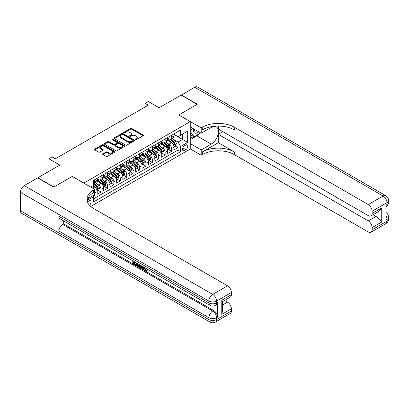 <?xml version="1.0" encoding="UTF-8"?>
<svg xmlns="http://www.w3.org/2000/svg" width="409" height="409" viewBox="0 0 409 409"><rect width="100%" height="100%" fill="white"/><g stroke="black" fill="none" stroke-linecap="round" stroke-linejoin="round"><path stroke-width="0.61" d="M135.532 139.612A0.624 0.358 0 0 0 136.417 139.612L143.099 135.752A0.89 0.511 0 0 0 143.36 135.389A0.89 0.511 0 0 0 143.099 135.026L131.775 128.492A0.89 0.511 0 0 0 130.517 128.492L123.835 132.347A0.624 0.358 0 0 0 123.651 132.603A0.624 0.358 0 0 0 123.835 132.859A0.624 0.358 0 0 0 124.714 132.859L125.578 132.358A2.848 1.641 0 0 1 129.607 132.358L130.548 132.905A2.848 1.641 0 0 1 131.381 134.065A2.848 1.641 0 0 1 130.548 135.226L129.684 135.727A0.624 0.358 0 0 0 129.5 135.982A0.624 0.358 0 0 0 129.684 136.238A0.624 0.358 0 0 0 130.563 136.238L131.432 135.737A2.848 1.641 0 0 1 135.456 135.737L136.401 136.279A2.848 1.641 0 0 1 137.235 137.444A2.848 1.641 0 0 1 136.401 138.605L135.532 139.106A0.624 0.358 0 0 0 135.353 139.357A0.624 0.358 0 0 0 135.532 139.612L135.532 139.106M89.494 205.246A2.899 1.677 120 0 0 90.967 202.731A2.899 1.677 120 0 0 90.44 200.732A2.899 1.677 120 0 0 88.988 200.875A2.899 1.677 120 0 0 87.598 202.307M102.904 153.84A0.89 0.511 0 0 0 102.644 154.203A0.89 0.511 0 0 0 102.904 154.566L106.079 156.402A0.89 0.511 0 0 0 107.337 156.402L114.76 152.117A0.89 0.511 0 0 0 115.021 151.754A0.89 0.511 0 0 0 114.76 151.391L103.436 144.852A0.89 0.511 0 0 0 102.178 144.852L94.755 149.137A0.89 0.511 0 0 0 94.494 149.5A0.89 0.511 0 0 0 94.755 149.863L98.595 152.082A0.89 0.511 0 0 0 99.852 152.082L103.027 150.246A0.89 0.511 0 0 0 103.288 149.883A0.89 0.511 0 0 0 103.027 149.52L101.125 148.421A2.377 1.375 0 0 1 100.43 147.45A2.377 1.375 0 0 1 101.897 146.182A2.377 1.375 0 0 1 104.489 146.478L111.943 150.783A2.377 1.375 0 0 1 112.644 151.754A2.377 1.375 0 0 1 111.171 153.022A2.377 1.375 0 0 1 108.579 152.726L107.337 152.005A0.89 0.511 0 0 0 106.079 152.005L102.904 153.84L102.904 154.566L106.079 152.746L106.079 152.005M72.327 176.453L83.865 183.038L190.246 121.621L178.713 114.96L197.133 104.326L181.115 95.072L159.162 107.746L148.268 101.458L145.067 103.308L148.268 105.154L55.343 158.804L52.142 156.954L48.937 158.804L48.937 171.386M72.327 176.381L53.901 187.015L37.884 177.767L59.832 165.093L48.937 158.804M125.645 145.108A0.89 0.511 0 0 0 126.902 145.108L134.326 140.819A0.89 0.511 0 0 0 134.581 140.456A0.89 0.511 0 0 0 134.326 140.093L123.002 133.559A0.89 0.511 0 0 0 121.744 133.559L114.321 137.843A0.89 0.511 0 0 0 114.06 138.206A0.89 0.511 0 0 0 114.321 138.569L125.645 145.108M112.398 139.75A0.624 0.358 0 0 1 113.032 139.837L124.53 146.473L117.117 150.752A0.89 0.511 0 0 1 115.859 150.752L104.54 144.219L107.715 142.398L107.715 141.657L104.54 143.493A0.89 0.511 0 0 0 104.28 143.856A0.89 0.511 0 0 0 104.54 144.219L104.54 143.493M107.715 142.398A0.89 0.511 0 0 1 108.973 142.398L108.973 141.657A0.89 0.511 0 0 0 107.715 141.657M108.973 141.657L113.564 144.305A0.89 0.511 0 0 0 114.822 144.305L116.928 143.089A0.89 0.511 0 0 0 117.189 142.726A0.89 0.511 0 0 0 116.928 142.363L112.148 139.602A0.624 0.358 0 0 1 111.969 139.351A0.624 0.358 0 0 1 112.352 139.019A0.624 0.358 0 0 1 113.032 139.096L124.54 145.742A0.89 0.511 0 0 1 124.801 146.105A0.89 0.511 0 0 1 124.54 146.468L124.54 145.742M93.298 196.499L94.627 195.732L93.794 195.251M94.694 192.992L97.194 191.55L97.194 194.249L101.038 192.031L98.124 190.349M96.867 183.963L98.477 184.888A3.625 2.091 60 0 1 101.038 189.331L103.6 187.849L103.6 190.553L107.444 188.329L104.53 186.647M103.272 180.262L104.883 181.192A3.625 2.091 60 0 1 107.444 185.63L110.011 184.152L110.011 186.852L113.855 184.633L110.941 182.946M109.684 176.56L111.294 177.491A3.625 2.091 60 0 1 113.855 181.928L116.417 180.451L116.417 183.15L120.261 180.931L117.347 179.249M116.09 172.864L117.7 173.789A3.625 2.091 60 0 1 120.261 178.232L122.828 176.749L122.828 179.454L126.672 177.23L123.758 175.548M122.501 169.162L124.111 170.093A3.625 2.091 60 0 1 126.672 174.531L129.234 173.048L129.234 175.752L133.083 173.534L130.164 171.846M128.907 165.461L130.517 166.391A3.625 2.091 60 0 1 133.083 170.829L135.645 169.352L135.645 172.051L139.489 169.832L136.575 168.15M135.318 161.759L136.928 162.69A3.625 2.091 60 0 1 139.489 167.133L142.051 165.65L142.051 168.35L145.901 166.131L142.981 164.449M141.724 158.063L143.334 158.989A3.625 2.091 60 0 1 145.901 163.431L148.462 161.949L148.462 164.653L152.306 162.429L149.392 160.747M148.135 154.362L149.745 155.292A3.625 2.091 60 0 1 152.306 159.73L154.868 158.252L154.868 160.952L158.718 158.733L155.798 157.046M154.541 150.66L156.151 151.591A3.625 2.091 60 0 1 158.718 156.028L161.279 154.551L161.279 157.25L165.124 155.031L162.209 153.349M160.952 146.964L162.562 147.889A3.625 2.091 60 0 1 165.124 152.332L167.685 150.849L167.685 153.554L171.535 151.33L171.535 148.631A3.625 2.091 -120 0 0 168.968 144.193L167.358 143.262M168.615 149.648L171.535 151.33M97.194 191.55A3.625 2.091 -120 0 0 94.627 187.112L92.705 185.998M103.6 187.849A3.625 2.091 -120 0 0 101.038 183.411L97.076 181.121M110.011 184.152A3.625 2.091 -120 0 0 107.444 179.709L103.482 177.424M116.417 180.451A3.625 2.091 -120 0 0 113.855 176.008L109.893 173.723M122.828 176.749A3.625 2.091 -120 0 0 120.261 172.312L116.299 170.021M129.234 173.048A3.625 2.091 -120 0 0 126.672 168.61L122.71 166.32M135.645 169.352A3.625 2.091 -120 0 0 133.083 164.909L129.116 162.624M142.051 165.65A3.625 2.091 -120 0 0 139.489 161.212L135.527 158.922M148.462 161.949A3.625 2.091 -120 0 0 145.901 157.511L141.933 155.221M154.868 158.252A3.625 2.091 -120 0 0 152.306 153.81L148.344 151.524M161.279 154.551A3.625 2.091 -120 0 0 158.718 150.108L154.75 147.823M167.685 150.849A3.625 2.091 -120 0 0 165.124 146.412L161.161 144.121M185.824 145.042L184.413 145.855A2.812 1.621 120 0 0 182.578 148.329A2.812 1.621 120 0 0 183.007 150.584A2.812 1.621 120 0 0 184.413 150.446L185.824 149.628A2.812 1.621 120 0 0 187.659 147.153A2.812 1.621 120 0 0 187.23 144.904A2.812 1.621 120 0 0 185.824 145.042M90.721 206.458L190.246 148.999L190.246 121.621M92.884 195.778L93.477 196.806L93.477 201.985L180.635 151.662L180.635 146.483L178.068 142.046L173.769 139.561M93.477 196.806L87.102 200.482M90.783 187.112L93.477 185.558L93.477 180.374L180.635 130.057L180.635 135.236L187.68 131.166L187.68 142.414L180.635 146.483M97.194 178.82L98.477 179.561A3.625 2.091 60 0 0 100.287 179.74L102.848 178.263A3.625 2.091 -120 0 0 103.6 176.601L103.6 174.531M103.6 175.124L104.883 175.86A3.625 2.091 60 0 0 106.698 176.044L109.259 174.561A3.625 2.091 -120 0 0 110.011 172.905L110.011 170.829M110.011 171.422L111.294 172.163A3.625 2.091 60 0 0 113.104 172.342L115.67 170.86A3.625 2.091 -120 0 0 116.417 169.203L116.417 167.133M116.417 167.721L117.7 168.462A3.625 2.091 60 0 0 119.515 168.641L122.076 167.163A3.625 2.091 -120 0 0 122.828 165.502L122.828 163.431M122.828 164.024L124.111 164.761A3.625 2.091 60 0 0 125.921 164.939L128.487 163.462A3.625 2.091 -120 0 0 129.234 161.8L129.234 159.73M129.234 160.323L130.517 161.064A3.625 2.091 60 0 0 132.332 161.243L134.893 159.761A3.625 2.091 -120 0 0 135.645 158.104L135.645 156.028M135.645 156.621L136.928 157.363A3.625 2.091 60 0 0 138.738 157.542L141.304 156.064A3.625 2.091 -120 0 0 142.051 154.403L142.051 152.332M142.051 152.92L143.334 153.661A3.625 2.091 60 0 0 145.149 153.84L147.71 152.363A3.625 2.091 -120 0 0 148.462 150.701L148.462 148.631M148.462 149.224L149.745 149.965A3.625 2.091 60 0 0 151.555 150.144L154.121 148.661A3.625 2.091 -120 0 0 154.868 147.005L154.868 144.929M154.868 145.522L156.151 146.264A3.625 2.091 60 0 0 157.966 146.442L160.527 144.96A3.625 2.091 -120 0 0 161.279 143.303L161.279 141.233M161.279 141.821L162.562 142.562A3.625 2.091 60 0 0 164.372 142.741L166.938 141.263A3.625 2.091 -120 0 0 167.685 139.602L167.685 137.531M93.477 198.876L177.941 150.108L177.941 147.634L174.096 149.852L174.096 147.153A3.625 2.091 -120 0 0 171.535 142.71L167.567 140.42M167.685 138.124L168.968 138.861A3.625 2.091 -120 0 0 170.783 139.045A3.625 2.091 -120 0 0 171.535 137.383L171.535 135.313M170.783 139.045L173.344 137.562A3.625 2.091 -120 0 0 174.096 135.9L174.096 133.83M94.627 179.709L94.627 181.78A3.625 2.091 60 0 1 93.881 183.442A3.625 2.091 60 0 1 93.477 183.59M93.881 183.442L96.442 181.964A3.625 2.091 -120 0 0 97.194 180.303L97.194 178.232M101.038 176.008L101.038 178.084A3.625 2.091 60 0 1 100.287 179.74M107.444 172.312L107.444 174.382A3.625 2.091 60 0 1 106.698 176.044M113.855 168.61L113.855 170.681A3.625 2.091 60 0 1 113.104 172.342M120.261 164.909L120.261 166.984A3.625 2.091 60 0 1 119.515 168.641M126.672 161.212L126.672 163.283A3.625 2.091 60 0 1 125.921 164.939M133.083 157.511L133.083 159.582A3.625 2.091 60 0 1 132.332 161.243M139.489 153.81L139.489 155.88A3.625 2.091 60 0 1 138.738 157.542M145.901 150.108L145.901 152.184A3.625 2.091 60 0 1 145.149 153.84M152.306 146.412L152.306 148.482A3.625 2.091 60 0 1 151.555 150.144M158.718 142.71L158.718 144.781A3.625 2.091 60 0 1 157.966 146.442M165.124 139.009L165.124 141.085A3.625 2.091 60 0 1 164.372 142.741M165.124 152.332L165.124 155.031M158.718 156.028L158.718 158.733M152.306 159.73L152.306 162.429M145.901 163.431L145.901 166.131M139.489 167.133L139.489 169.832M133.083 170.829L133.083 173.534M126.672 174.531L126.672 177.23M120.261 178.232L120.261 180.931M113.855 181.928L113.855 184.633M107.444 185.63L107.444 188.329M101.038 189.331L101.038 192.031M94.627 194.771L94.627 195.732M178.068 142.046L182.557 139.454L182.557 134.126L187.68 131.166M174.096 134.571L187.68 142.414M174.096 134.423L178.068 136.718L180.635 135.236M145.067 103.308L145.067 107.005M175.026 145.947L177.941 147.634M177.941 150.108L180.635 151.662M135.783 139.699L136.401 139.346A2.848 1.641 0 0 0 137.235 138.181L137.235 137.444M131.381 134.065L131.381 134.806A2.848 1.641 0 0 1 130.548 135.967L129.934 136.325M143.099 135.026L143.099 135.752L131.775 129.229A0.89 0.511 0 0 0 130.517 129.229L124.08 132.945M134.31 140.829L123.002 134.295A0.89 0.511 0 0 0 121.744 134.295L114.331 138.574M132.751 140.711A0.624 0.358 0 0 0 132.935 140.456A0.624 0.358 0 0 0 132.751 140.205L122.812 134.464A0.624 0.358 0 0 0 121.933 134.464L121.018 134.99A2.848 1.641 0 0 0 120.185 136.156A2.848 1.641 0 0 0 121.018 137.317L127.812 141.238A2.848 1.641 0 0 0 131.841 141.238L132.751 140.711L132.751 141.453A0.624 0.358 0 0 0 132.935 141.197L132.935 140.456M120.185 136.156L120.185 136.892A2.848 1.641 0 0 0 121.018 138.058L121.018 137.317M132.751 141.453L131.841 141.979A2.848 1.641 0 0 1 127.812 141.979L121.018 138.058M108.973 142.398L113.564 145.047A0.89 0.511 0 0 0 114.822 145.047L116.928 143.83A0.89 0.511 0 0 0 117.189 143.467L117.189 142.726M118.329 147.056A2.377 1.375 0 0 0 120.921 147.358A2.377 1.375 0 0 0 122.393 146.085A2.377 1.375 0 0 0 121.693 145.113L119.07 143.6A0.89 0.511 0 0 0 117.812 143.6L115.706 144.817A0.89 0.511 0 0 0 115.445 145.18A0.89 0.511 0 0 0 115.706 145.543L118.329 147.056L118.329 147.797A2.377 1.375 0 0 0 120.921 148.094A2.377 1.375 0 0 0 122.393 146.826L122.393 146.085M115.445 145.18L115.445 145.921A0.89 0.511 0 0 0 115.706 146.284L115.706 145.543M118.329 147.797L115.706 146.284M112.644 151.754L112.644 152.491A2.377 1.375 0 0 1 111.171 153.764A2.377 1.375 0 0 1 108.579 153.462L107.337 152.746A0.89 0.511 0 0 0 106.079 152.746M100.43 147.45L100.43 148.191A2.377 1.375 0 0 0 101.125 149.162L101.125 148.421M103.027 149.52L103.027 150.246L101.125 149.162M114.76 151.391L114.76 152.117L103.436 145.594A0.89 0.511 0 0 0 102.178 145.594L94.77 149.873L94.755 149.137M174.04 146.514L175.696 145.558L176.34 143.707A2.403 1.385 -120 0 0 175.405 141.453L172.475 138.063M171.887 142.946L168.416 138.922A6.933 4.003 -120 0 0 167.685 138.16M169.986 141.816L168.043 139.566A5.757 3.323 -120 0 0 167.685 139.183M170.456 139.172L173.416 142.603A2.403 1.385 60 0 1 174.275 144.254C174.633 144.74 174.888 144.592 175.042 143.81A2.403 1.385 -120 0 0 174.188 142.158L171.259 138.769M170.63 139.116L173.81 142.802A1.222 0.706 60 0 1 174.122 143.278L175.042 143.81M174.275 144.254L174.449 144.541M193.523 128.804A5.89 3.4 120 0 0 195.436 133.222A5.89 3.4 120 0 0 198.697 131.79M193.907 129.029A4.034 2.326 120 0 0 194.745 130.911A4.034 2.326 120 0 0 195.333 131.095A4.034 2.326 120 0 0 196.79 130.691M200.691 132.94L194.06 136.77L191.499 135.292L190.246 133.513M194.06 136.77L190.599 131.851L192.102 127.981M190.246 131.647L190.599 131.851M181.305 95.185L194.699 87.229L383.11 196.008A5.44 3.139 120 0 1 385.83 195.737A5.44 5.44 0 0 1 388.55 200.451A5.44 3.139 180 0 1 386.955 202.67L372.124 211.233A5.44 3.139 -120 0 0 368.274 204.572L383.11 196.008A5.44 3.139 60 0 1 386.955 202.67L386.955 204.52L385.994 205.073L385.994 219.873L386.955 219.316L386.955 221.167A5.44 3.139 60 0 1 385.83 223.657L370.994 232.225A5.44 3.139 -120 0 0 372.124 229.735L386.955 221.167A5.44 3.139 0 0 0 388.55 218.948A5.44 5.44 0 0 1 385.83 223.657M181.305 94.965L197.327 104.213L178.774 114.995M190.246 143.564L201.202 149.888L211.233 144.096A10.194 5.884 120 0 0 217.895 135.113A10.194 5.884 120 0 0 216.33 126.943A10.194 5.884 120 0 0 211.233 127.45L201.202 133.237L201.202 127.874L202.291 127.245A22.659 13.083 180 0 1 234.337 127.245L368.274 204.572M201.202 149.888L201.202 155.251L202.291 154.622A22.659 13.083 180 0 1 234.337 154.622L368.274 231.954A5.44 3.139 -120 0 0 370.994 232.225M218.314 142.71L202.291 151.959A22.659 13.083 180 0 1 234.337 151.959L218.314 142.71L218.314 134.31L222.864 131.683M218.314 126.079L218.314 129.06L368.274 215.635A5.44 3.139 -120 0 0 370.994 215.906A5.44 3.139 -120 0 0 372.124 213.416L381.735 207.869L381.735 222L377.89 218.155L377.89 211.928M381.735 222L372.124 227.552L372.124 229.735M372.124 227.552A5.44 3.139 -120 0 0 368.274 220.891L375.968 216.453A5.44 3.139 60 0 1 377.89 218.155M218.314 134.31L368.274 220.891M194.699 87.229A5.44 3.139 -60 0 1 197.419 86.959L385.83 195.737M190.246 126.913L201.202 133.237M178.774 114.924L201.202 127.874M190.246 148.927L201.202 155.251M372.124 211.233L372.124 213.416M373.008 214.745L375.968 216.453M202.291 127.245L202.291 129.909A22.659 13.083 180 0 1 234.337 129.909L234.337 127.245M370.994 215.906L378.857 211.366L381.735 207.869M199.704 133.513A10.194 5.884 -60 0 1 196.877 135.808L190.246 139.638M190.246 138.457L193.61 136.514M190.246 136.238L191.688 135.405M144.628 267.629L145.819 270.119L146.264 270.272M144.167 267.389L145.307 270.41L146.054 270.507L146.897 269.628L147.439 270.088L146.473 271.101L145.359 270.952C144.178 270.155 143.579 269.04 143.574 267.614L143.615 267.072M141.033 267.036L140.272 267.961L139.694 267.629L140.665 265.364M143.104 266.775L143.871 269.449L143.36 269.746L142.787 269.413L142.347 267.793L140.706 266.847L140.272 267.961M133.881 262.225L133.881 263.171L136.151 264.48L136.151 264.991L135.635 265.288L132.828 263.662L132.828 260.84M135.906 262.619L135.389 263.094L133.37 261.929L133.37 263.462L133.881 263.171M58.901 216.32L208.861 302.9A5.44 3.139 120 0 0 209.991 305.39L60.026 218.81A5.44 3.139 -60 0 1 58.901 216.32L58.901 231.121A5.44 3.139 -60 0 1 62.746 224.459L63.707 223.907L213.667 310.487A5.44 3.139 60 0 1 217.516 317.144L217.516 302.343A5.44 3.139 60 0 1 216.387 304.833L215.425 305.39A5.44 3.139 -120 0 0 216.555 302.9L217.516 302.343M63.707 223.907L63.707 220.937M139.489 264.689L139.53 265.293L140.031 265.001L139.515 266.464L138.999 266.76L137.751 266.51L136.376 265.712L136.376 262.89M53.712 187.128L72.265 176.417L94.694 189.367L93.605 189.996A22.659 13.083 -0 0 0 86.969 199.244A22.659 13.083 -0 0 0 93.605 208.498L227.542 285.825A5.44 3.139 60 0 1 231.387 292.486L216.555 301.05L216.555 302.9A5.44 3.139 -0 0 1 208.861 302.9L208.861 301.05L20.45 192.271A5.44 3.139 -60 0 1 24.295 185.609L37.689 177.879L53.712 187.128M94.694 189.367L94.694 194.73L87.608 198.825M221.775 300.216L222.573 301.423L222.573 310.927L221.775 314.352L221.775 300.216L231.387 294.669L231.387 292.486M231.387 294.669A5.44 3.139 60 0 1 230.262 297.159L222.573 301.597M20.45 210.773L208.861 319.552A5.44 3.139 120 0 0 209.991 322.041L21.575 213.263A5.44 3.139 -60 0 1 20.45 210.773L20.45 192.271M224.587 300.436L227.542 302.144A5.44 3.139 60 0 1 231.387 308.8L221.775 314.352M217.516 317.144L216.555 317.701L216.555 319.552L231.387 310.983L231.387 308.8M231.387 310.983A5.44 3.139 60 0 1 230.262 313.473L215.425 322.041A5.44 3.139 -120 0 0 216.555 319.552A5.44 3.139 -0 0 1 208.861 319.552L208.861 317.701L58.901 231.121M93.605 189.996L93.605 192.659A22.659 13.083 -0 0 0 87.086 200.579M133.37 263.462L135.635 264.776L136.151 264.48M135.635 264.776L135.635 265.288M133.37 261.152L135.619 262.45M135.389 262.583L135.389 263.094M139.53 265.293L138.999 266.76M136.918 263.202L136.918 265.513L137.71 265.973L138.62 266.182L138.948 264.378M137.429 263.498L137.429 265.216L139.132 265.886M136.918 265.513L137.429 265.216M137.71 265.973L138.222 265.676M142.388 266.361L143.36 269.746M141.177 265.661L140.87 266.428L142.184 267.189L141.882 266.07M141.499 265.845L141.386 266.136L141.995 266.484M140.87 266.428L141.386 266.136M145.307 270.41L145.819 270.119M144.116 267.926L144.607 267.644M146.386 269.925L146.928 270.385L147.439 270.088M146.928 270.385L146.473 271.101M167.634 150.215L169.29 149.259L169.929 147.409A2.403 1.385 -120 0 0 168.994 145.154L166.064 141.765M165.481 146.647L162.01 142.623A6.933 4.003 -120 0 0 161.279 141.862M163.574 145.517L161.632 143.268A5.757 3.323 -120 0 0 161.279 142.879M164.045 142.874L167.01 146.299A2.403 1.385 60 0 1 167.864 147.956C168.227 148.436 168.482 148.293 168.636 147.511A2.403 1.385 -120 0 0 167.777 145.86L164.847 142.465M164.219 142.818L167.404 146.499A1.222 0.706 60 0 1 167.71 146.979L168.636 147.511M167.864 147.956L168.038 148.242M161.223 153.917L162.879 152.961L163.523 151.11A2.403 1.385 -120 0 0 162.588 148.856L159.658 145.466M159.07 150.343L155.599 146.325A6.933 4.003 -120 0 0 154.868 145.563M157.168 149.219L155.226 146.969A5.757 3.323 -120 0 0 154.868 146.58M157.639 146.57L160.599 150.001A2.403 1.385 60 0 1 161.458 151.657C161.816 152.138 162.071 151.99 162.225 151.212A2.403 1.385 -120 0 0 161.371 149.556L158.441 146.166M157.813 146.514L160.993 150.2A1.222 0.706 60 0 1 161.304 150.681L162.225 151.212M161.458 151.657L161.632 151.938M154.817 157.613L156.473 156.657L157.112 154.812A2.403 1.385 -120 0 0 156.177 152.552L153.247 149.162M152.664 154.045L149.188 150.026A6.933 4.003 -120 0 0 148.462 149.265M150.757 152.915L148.815 150.665A5.757 3.323 -120 0 0 148.462 150.282M151.228 150.272L154.193 153.702A2.403 1.385 60 0 1 155.047 155.354C155.41 155.839 155.665 155.691 155.819 154.914A2.403 1.385 -120 0 0 154.96 153.257L152.03 149.868M151.402 150.215L154.587 153.902A1.222 0.706 60 0 1 154.893 154.377L155.819 154.914M155.047 155.354L155.221 155.64M148.406 161.315L150.062 160.359L150.706 158.508A2.403 1.385 -120 0 0 149.771 156.253L146.841 152.864M146.253 157.746L142.782 153.723A6.933 4.003 -120 0 0 142.051 152.961M144.351 156.616L142.409 154.367A5.757 3.323 -120 0 0 142.051 153.983M144.822 153.973L147.782 157.404A2.403 1.385 60 0 1 148.641 159.055C148.999 159.541 149.254 159.392 149.408 158.61A2.403 1.385 -120 0 0 148.554 156.959L145.624 153.569M144.996 153.917L148.176 157.603A1.222 0.706 60 0 1 148.487 158.078L149.408 158.61M148.641 159.055L148.815 159.341M142 165.016L143.656 164.06L144.295 162.209A2.403 1.385 -120 0 0 143.36 159.955L140.43 156.565M139.847 161.443L136.371 157.424A6.933 4.003 -120 0 0 135.645 156.662M137.94 160.318L135.998 158.068A5.757 3.323 -120 0 0 135.645 157.68M138.411 157.675L141.376 161.1A2.403 1.385 60 0 1 142.23 162.756C142.593 163.237 142.848 163.089 142.997 162.312A2.403 1.385 -120 0 0 142.143 160.655L139.213 157.266M138.585 157.618L141.77 161.299A1.222 0.706 60 0 1 142.076 161.78L142.997 162.312M142.23 162.756L142.404 163.043M135.589 168.718L137.245 167.762L137.889 165.911A2.403 1.385 -120 0 0 136.954 163.656L134.024 160.262M133.436 165.144L129.965 161.126A6.933 4.003 -120 0 0 129.234 160.364M131.534 164.014L129.592 161.77A5.757 3.323 -120 0 0 129.234 161.381M132.005 161.371L134.965 164.801A2.403 1.385 60 0 1 135.824 166.458C136.182 166.938 136.437 166.79 136.591 166.013A2.403 1.385 -120 0 0 135.732 164.357L132.807 160.967M132.179 161.315L135.359 165.001A1.222 0.706 60 0 1 135.67 165.481L136.591 166.013M135.824 166.458L135.998 166.739M129.183 172.414L130.839 171.458L131.478 169.607A2.403 1.385 -120 0 0 130.543 167.353L127.613 163.963M127.03 168.845L123.554 164.822A6.933 4.003 -120 0 0 122.828 164.06M125.123 167.716L123.181 165.466A5.757 3.323 -120 0 0 122.828 165.083M125.594 165.072L128.559 168.503A2.403 1.385 60 0 1 129.413 170.154C129.776 170.64 130.031 170.492 130.18 169.709A2.403 1.385 -120 0 0 129.326 168.058L126.396 164.669M125.767 165.016L128.953 168.702A1.222 0.706 60 0 1 129.259 169.178L130.18 169.709M129.413 170.154L129.587 170.441M122.772 176.115L124.428 175.159L125.072 173.309A2.403 1.385 -120 0 0 124.137 171.054L121.207 167.664M120.619 172.547L117.148 168.523A6.933 4.003 -120 0 0 116.417 167.762M118.717 171.417L116.775 169.168A5.757 3.323 -120 0 0 116.417 168.779M119.188 168.774L122.148 172.199A2.403 1.385 60 0 1 123.007 173.856C123.365 174.336 123.62 174.193 123.774 173.411A2.403 1.385 -120 0 0 122.915 171.76L119.99 168.365M119.362 168.718L122.542 172.399A1.222 0.706 60 0 1 122.853 172.879L123.774 173.411M123.007 173.856L123.181 174.142M116.366 179.817L118.022 178.861L118.661 177.01A2.403 1.385 -120 0 0 117.726 174.755L114.796 171.366M114.213 176.243L110.737 172.225A6.933 4.003 -120 0 0 110.011 171.463M112.306 175.118L110.364 172.869A5.757 3.323 -120 0 0 110.011 172.48M112.777 172.47L115.742 175.901A2.403 1.385 60 0 1 116.596 177.557C116.959 178.038 117.214 177.889 117.363 177.112A2.403 1.385 -120 0 0 116.509 175.456L113.579 172.066M112.95 172.414L116.136 176.1A1.222 0.706 60 0 1 116.442 176.581L117.363 177.112M116.596 177.557L116.769 177.838M109.955 183.513L111.611 182.557L112.255 180.712A2.403 1.385 -120 0 0 111.32 178.452L108.39 175.062M107.802 179.945L104.331 175.926A6.933 4.003 -120 0 0 103.6 175.159M105.9 178.815L103.958 176.565A5.757 3.323 -120 0 0 103.6 176.182M106.371 176.172L109.331 179.602A2.403 1.385 60 0 1 110.19 181.253C110.548 181.739 110.803 181.591 110.957 180.814A2.403 1.385 -120 0 0 110.098 179.157L107.173 175.768M106.544 176.115L109.724 179.802A1.222 0.706 60 0 1 110.036 180.277L110.957 180.814M110.19 181.253L110.364 181.54M103.549 187.215L105.205 186.259L105.844 184.408A2.403 1.385 -120 0 0 104.908 182.153L101.979 178.764M101.396 183.646L97.92 179.623A6.933 4.003 -120 0 0 97.194 178.861M99.489 182.516L97.547 180.267A5.757 3.323 -120 0 0 97.194 179.883M99.96 179.873L102.92 183.304A2.403 1.385 60 0 1 103.779 184.955C104.142 185.441 104.397 185.292 104.546 184.51A2.403 1.385 -120 0 0 103.692 182.859L100.762 179.469M100.133 179.817L103.319 183.503A1.222 0.706 60 0 1 103.625 183.978L104.546 184.51M103.779 184.955L103.952 185.241M97.138 190.916L98.794 189.96L99.438 188.109A2.403 1.385 -120 0 0 98.503 185.855L95.573 182.465M94.985 187.342L93.451 185.568M93.083 186.218L92.833 185.926M93.554 183.575L96.514 187A2.403 1.385 60 0 1 97.368 188.656C97.731 189.137 97.986 188.989 98.14 188.212A2.403 1.385 -120 0 0 97.281 186.555L94.356 183.166M93.727 183.518L96.907 187.199A1.222 0.706 60 0 1 97.219 187.68L98.14 188.212M97.368 188.656L97.547 188.943M92.705 188.222L94.627 187.112M98.477 184.888L101.038 183.411M104.883 181.192L107.444 179.709M111.294 177.491L113.855 176.008M117.7 173.789L120.261 172.312M124.111 170.093L126.672 168.61M130.517 166.391L133.083 164.909M136.928 162.69L139.489 161.212M143.334 158.989L145.901 157.511M149.745 155.292L152.306 153.81M156.151 151.591L158.718 150.108M162.562 147.889L165.124 146.412M168.968 144.193L171.535 142.71M171.535 137.383L174.096 135.9M94.627 181.78L97.194 180.303M101.038 178.084L103.6 176.601M107.444 174.382L110.011 172.905M113.855 170.681L116.417 169.203M120.261 166.984L122.828 165.502M126.672 163.283L129.234 161.8M133.083 159.582L135.645 158.104M139.489 155.88L142.051 154.403M145.901 152.184L148.462 150.701M152.306 148.482L154.868 147.005M158.718 144.781L161.279 143.303M165.124 141.085L167.685 139.602M171.535 148.631L174.096 147.153M182.751 147.853L185.824 149.628M182.429 149.295L184.413 150.446M136.401 139.346L136.401 138.605M129.684 136.238L129.684 135.727M130.548 135.967L130.548 135.226M123.835 132.859L123.835 132.347M130.517 129.229L130.517 128.492M131.775 129.229L131.775 128.492M114.321 138.569L114.321 137.843M121.744 134.295L121.744 133.559M123.002 134.295L123.002 133.559M134.326 140.819L134.326 140.093M127.812 141.979L127.812 141.238M131.841 141.979L131.841 141.238M113.564 145.047L113.564 144.305M114.822 145.047L114.822 144.305M116.928 143.83L116.928 143.089M113.032 139.837L113.032 139.096M107.337 152.746L107.337 152.005M108.579 153.462L108.579 152.726M102.178 145.594L102.178 144.852M103.436 145.594L103.436 144.852M173.677 145.282L176.325 143.758M168.416 138.922L168.748 138.733M174.188 142.158L175.405 141.453M172.271 143.262L173.416 142.603M202.291 151.959L202.291 154.622M234.337 151.959L234.337 154.622M385.994 215.824A5.44 3.139 60 0 1 386.955 219.316A5.44 3.139 180 0 0 388.55 217.097A5.44 5.44 0 0 0 385.994 212.491M386.955 204.52A5.44 3.139 60 0 1 385.994 206.898A5.44 5.44 0 0 0 388.55 202.297A5.44 3.139 0 0 1 386.955 204.52M196.877 135.808L211.233 144.096M24.295 185.609L212.706 294.388L227.542 285.825M62.746 224.459L212.706 311.039L213.667 310.487M222.573 305.012L227.542 302.144M212.706 294.388A5.44 3.139 120 0 0 208.861 301.05A5.44 3.139 180 0 0 216.555 301.05A5.44 3.139 -120 0 0 212.706 294.388M212.706 311.039A5.44 3.139 120 0 0 208.861 317.701A5.44 3.139 180 0 0 216.555 317.701A5.44 3.139 -120 0 0 212.706 311.039M167.266 148.983L169.914 147.455M162.01 142.623L162.337 142.434M167.777 145.86L168.994 145.154M165.865 146.964L167.01 146.299M160.86 152.685L163.508 151.156M155.599 146.325L155.931 146.136M161.371 149.556L162.588 148.856M159.454 150.66L160.599 150.001M154.449 156.386L157.097 154.858M149.188 150.026L149.52 149.832M154.96 153.257L156.177 152.552M153.048 154.362L154.193 153.702M148.043 160.083L150.691 158.554M142.782 153.723L143.114 153.533M148.554 156.959L149.771 156.253M146.637 158.063L147.782 157.404M141.632 163.784L144.28 162.255M136.371 157.424L136.703 157.235M142.143 160.655L143.36 159.955M140.231 161.765L141.376 161.1M135.226 167.486L137.874 165.957M129.965 161.126L130.297 160.931M135.732 164.357L136.954 163.656M133.82 165.461L134.965 164.801M128.815 171.182L131.463 169.653M123.554 164.822L123.886 164.633M129.326 168.058L130.543 167.353M127.409 169.162L128.559 168.503M122.409 174.883L125.052 173.355M117.148 168.523L117.475 168.334M122.915 171.76L124.137 171.054M121.003 172.864L122.148 172.199M115.998 178.585L118.646 177.056M110.737 172.225L111.069 172.036M116.509 175.456L117.726 174.755M114.592 176.56L115.742 175.901M109.592 182.286L112.235 180.758M104.331 175.926L104.658 175.732M110.098 179.157L111.32 178.452M108.186 180.262L109.331 179.602M103.18 185.983L105.829 184.454M97.92 179.623L98.252 179.433M103.692 182.859L104.908 182.153M101.775 183.963L102.92 183.304M96.775 189.684L99.418 188.155M97.281 186.555L98.503 185.855M95.369 187.665L96.514 187M388.55 217.097L388.55 218.948M388.55 200.451L388.55 202.297M209.991 305.39A5.44 5.44 0 0 0 215.425 305.39M209.991 322.041A5.44 5.44 0 0 0 215.425 322.041"/></g></svg>
